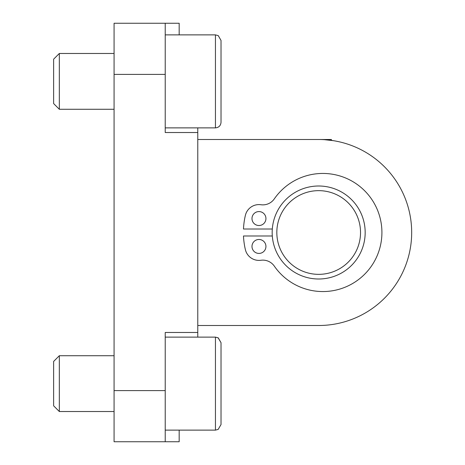 <?xml version="1.0" encoding="UTF-8"?>
<svg xmlns="http://www.w3.org/2000/svg" width="465" height="465" viewBox="0 0 465 465"><rect width="100%" height="100%" fill="white"/><g stroke="black" fill="none" stroke-linecap="round" stroke-linejoin="round"><path stroke-width="0.7" d="M215.446 127.875C218.835 127.544 220.695 125.684 221.026 122.295L221.026 40.455L221.026 58.125L221.026 40.455L218.283 35.654L215.446 34.875L215.446 127.875L165.226 127.875M114.076 109.275L59.328 109.275L59.328 53.475L114.076 53.475M59.328 53.475L53.626 59.183L53.626 103.567L59.328 109.275M221.026 424.545L221.026 342.705L221.026 357.23L221.026 342.705L218.283 337.904L215.446 337.125L215.446 430.125L218.172 429.416L221.026 424.545M114.076 411.525L59.328 411.525L59.328 355.725L114.076 355.725M59.328 355.725L53.626 361.433L53.626 405.817L59.328 411.525M221.026 374.68L221.026 401.074M258.959 211.575A6.975 6.975 0 0 1 264.998 222.038A6.975 6.975 0 0 1 252.919 222.038A6.975 6.975 0 0 1 258.959 211.575M258.959 239.475A6.975 6.975 0 0 1 264.998 249.938A6.975 6.975 0 0 1 252.919 249.938A6.975 6.975 0 0 1 258.959 239.475M272.304 235.988L243.48 235.988A75.272 75.272 0 0 0 245.375 249.624A13.95 13.95 0 0 0 260.906 260.266A13.95 13.95 0 0 1 274.315 266.131A59.055 59.055 0 0 0 362.049 276.681A59.055 59.055 0 0 0 362.049 188.319A59.055 59.055 0 0 0 274.315 198.869A13.95 13.95 0 0 1 260.906 204.734A13.95 13.95 0 0 0 245.375 215.376A75.272 75.272 0 0 0 243.48 229.013L272.304 229.013M318.676 325.5L197.776 325.5L318.676 325.5A93 93 0 0 0 411.676 232.5A93 93 0 0 0 318.676 139.5L197.776 139.5M326.407 139.82L326.354 139.5L328.627 139.5L328.743 140.046M328.627 139.5L331.376 139.5L331.621 140.407M305.97 139.5L326.354 139.5M333.556 140.697L324.372 139.674M197.776 127.875L197.776 132.525L165.226 132.525L165.226 23.25L179.176 23.25L179.176 34.875M179.176 430.125L179.176 441.75L165.226 441.75L165.226 332.475L197.776 332.475L197.776 132.525M197.776 332.475L197.776 337.125M165.226 23.25L114.076 23.25L114.076 441.75L165.226 441.75M365.147 234.098A46.5 46.5 0 0 0 296.821 191.458A46.5 46.5 0 0 0 294.054 271.949A46.5 46.5 0 0 0 365.147 234.098M360.503 233.936A41.85 41.85 0 0 0 299.007 195.562A41.85 41.85 0 0 0 296.519 268.003A41.85 41.85 0 0 0 360.503 233.936M114.076 390.6L165.226 390.6M114.076 74.4L165.226 74.4M165.226 34.875L215.446 34.875L218.283 35.654L221.026 40.455M165.226 337.125L215.446 337.125L218.131 337.817L221.026 342.705M215.446 430.125L165.226 430.125"/></g></svg>
